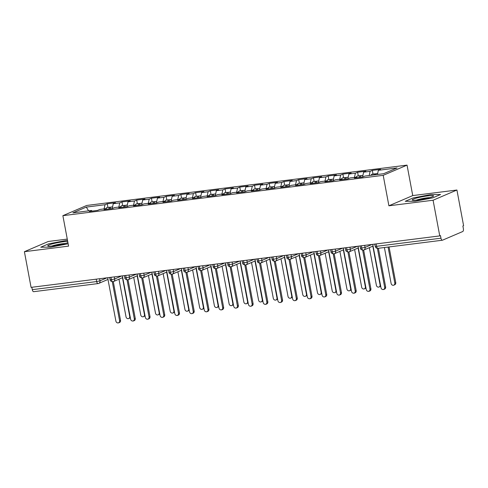 <?xml version="1.0" encoding="UTF-8"?>
<svg xmlns="http://www.w3.org/2000/svg" width="488" height="488" viewBox="0 0 488 488"><rect width="100%" height="100%" fill="white"/><g stroke="black" fill="none" stroke-linecap="round" stroke-linejoin="round"><path stroke-width="0.73" d="M456.927 190.021L412.744 195.584L388.899 205.796L433.082 200.232L456.927 190.021L463.6 225.7L462.88 226.005L463.368 228.616A2.501 1.141 82.8 0 1 462.74 231.519L442.512 240.181A2.501 1.141 82.8 0 1 442.366 240.224L377.974 248.331A2.501 1.141 82.8 0 0 378.115 248.294M67.265 239.089L48.239 241.487L24.4 251.698L31.073 287.371L439.761 235.905L433.082 200.232M407.041 165.121L86.724 205.46L62.879 215.672L383.202 175.332L407.041 165.121L412.744 195.584M107.25 203.77L105.011 204.728L86.303 207.083L72.871 212.841L91.573 210.487L89.334 211.444L97.582 210.407L99.82 209.444L106.299 208.632L104.06 209.59L112.307 208.547L114.546 207.589L121.03 206.772L118.785 207.736L127.032 206.692L129.277 205.735L135.756 204.917L133.517 205.881L141.764 204.838L144.003 203.88L150.481 203.063L148.242 204.027L156.489 202.984L158.728 202.026L165.212 201.209L162.968 202.172L171.215 201.129L173.46 200.171L179.938 199.354L177.699 200.318L185.946 199.275L188.185 198.317L194.663 197.5L192.424 198.464L200.672 197.42L202.91 196.463L209.389 195.645L207.15 196.609L215.397 195.566L217.636 194.608L224.12 193.791L221.881 194.755L230.129 193.712L232.367 192.754L238.846 191.936L236.607 192.894L244.854 191.857L247.093 190.899L253.571 190.082L251.332 191.04L259.579 190.003L261.818 189.045L268.302 188.228L266.064 189.185L274.311 188.148L276.55 187.191L283.028 186.373L280.789 187.331L289.036 186.294L291.275 185.336L297.753 184.519L295.514 185.477L303.762 184.44L306 183.482L312.485 182.664L310.246 183.622L318.493 182.585L320.732 181.627L327.21 180.81L324.971 181.768L333.219 180.731L335.457 179.773L341.935 178.956L339.697 179.913L347.944 178.876L350.183 177.919L356.667 177.101L354.428 178.059L362.675 177.022L364.914 176.064L383.617 173.71L397.055 167.951L378.346 170.306L380.591 169.348L372.344 170.391L370.099 171.349L363.621 172.166L365.86 171.203L357.613 172.246L355.374 173.203L348.896 174.021L351.134 173.057L342.887 174.1L340.648 175.058L334.164 175.875L336.409 174.911L328.162 175.954L325.917 176.912L319.439 177.73L321.677 176.766L313.43 177.809L311.191 178.767L304.713 179.584L306.952 178.62L298.705 179.663L296.466 180.621L289.988 181.438L292.227 180.475L283.979 181.518L281.741 182.475L275.256 183.293L277.495 182.329L269.248 183.372L267.009 184.33L260.531 185.147L262.77 184.183L254.523 185.226L252.284 186.184L245.806 187.002L248.044 186.038L239.797 187.081L237.558 188.039L231.074 188.856L233.313 187.898L225.066 188.935L222.827 189.893L216.349 190.71L218.587 189.753L210.34 190.79L208.101 191.747L201.623 192.565L203.862 191.607L195.615 192.644L193.376 193.602L186.892 194.419L189.131 193.461L180.883 194.499L178.645 195.456L172.166 196.274L174.405 195.316L166.158 196.353L163.919 197.311L157.441 198.128L159.68 197.17L151.433 198.207L149.194 199.165L142.709 199.982L144.948 199.025L136.701 200.062L134.462 201.019L127.984 201.837L130.223 200.879L121.976 201.916L119.737 202.874L113.259 203.691L115.497 202.734L107.25 203.77L107.939 207.461M113.259 203.691L112.209 208.565M119.737 202.874L118.84 207.052M91.573 210.487L92.055 211.103M127.984 201.837L126.935 206.711M134.462 201.019L133.566 205.198M106.299 208.632L106.781 209.248M142.709 199.982L141.66 204.85M149.194 199.165L148.291 203.344M121.03 206.772L121.506 207.394M157.441 198.128L156.392 202.996M163.919 197.311L163.016 201.489M135.756 204.917L136.237 205.539M172.166 196.274L171.117 201.141M178.645 195.456L177.748 199.635M150.481 203.063L150.963 203.685M186.892 194.419L185.843 199.287M193.376 193.602L192.473 197.78M165.212 201.209L165.688 201.825M201.623 192.565L200.574 197.433M208.101 191.747L207.199 195.926M179.938 199.354L180.42 199.97M216.349 190.71L215.299 195.578M222.827 189.893L221.93 194.071M194.663 197.5L195.145 198.116M231.074 188.856L230.025 193.724M237.558 188.039L236.656 192.211M209.389 195.645L209.87 196.261M245.806 187.002L244.756 191.869M252.284 186.184L251.381 190.357M224.12 193.791L224.596 194.407M260.531 185.147L259.482 190.015M267.009 184.33L266.113 188.502M238.846 191.936L239.327 192.553M275.256 183.293L274.207 188.161M281.741 182.475L280.838 186.648M253.571 190.082L254.053 190.698M289.988 181.438L288.939 186.306M296.466 180.621L295.563 184.793M268.302 188.228L268.778 188.844M304.713 179.584L303.664 184.452M311.191 178.767L310.295 182.939M283.028 186.373L283.51 186.989M319.439 177.73L318.389 182.597M325.917 176.912L325.02 181.085M297.753 184.519L298.235 185.135M334.164 175.875L333.115 180.743M340.648 175.058L339.746 179.23M312.485 182.664L312.96 183.281M348.896 174.021L347.846 178.889M355.374 173.203L354.477 177.376M327.21 180.81L327.692 181.426M363.621 172.166L362.572 177.034M370.099 171.349L369.202 175.521M341.935 178.956L342.417 179.572M376.126 243.921L376.577 246.312L440.969 238.205L440.481 235.594L439.761 235.905M440.969 238.205A2.501 1.141 82.8 0 0 442.366 240.224M378.346 170.306L377.45 174.484M356.667 177.101L357.143 177.717M33.825 291.647A2.501 1.141 -97.2 0 1 33.684 291.684A2.501 1.141 -97.2 0 1 32.287 289.665L31.836 287.273M388.899 205.796L383.202 175.332M24.4 251.698L68.582 246.129L62.879 215.672M405.241 201.312L415.111 201.251L432.783 197.847L440.585 194.505L430.715 194.566L413.043 197.976L405.241 201.312L413.043 197.976L430.715 194.566L440.585 194.505L432.783 197.847L415.111 201.251L405.241 201.312M50.612 247.148L68.143 243.774L50.612 247.148L40.742 247.215L50.612 247.148M48.538 243.872L40.742 247.215L48.538 243.872L66.209 240.468L48.538 243.872M67.521 240.462L66.209 240.468L67.521 240.462M86.303 207.083L88.578 210.859M105.011 204.728L104.109 208.907M372.344 170.391L373.033 174.076M364.676 245.36L365.067 247.434A2.501 2.208 66.8 0 1 363.316 250.155A2.501 1.141 -97.2 0 1 363.17 250.198A2.501 1.141 -97.2 0 1 361.773 248.179L361.327 245.781M372.088 244.427L365.067 247.434L360.473 248.166C360.315 249.124 361.212 249.801 363.151 250.198A2.501 1.141 -97.2 0 1 363.151 250.198A2.501 2.501 0 0 0 363.841 250.015L373.186 246.013M357.613 172.246L358.302 175.93M342.887 174.1L343.576 177.784M328.162 175.954L328.851 179.639M313.43 177.809L314.12 181.493M298.705 179.663L299.394 183.348M283.979 181.518L284.669 185.202M269.248 183.372L269.943 187.063M254.523 185.226L255.212 188.917M239.797 187.081L240.486 190.771M225.066 188.935L225.761 192.626M210.34 190.79L211.029 194.48M195.615 192.644L196.304 196.335M180.883 194.499L181.579 198.189M166.158 196.353L166.847 200.043M151.433 198.207L152.122 201.898M136.701 200.062L137.396 203.752M121.976 201.916L122.665 205.607M349.951 247.215L350.341 249.289A2.501 2.208 66.8 0 1 348.591 252.009A2.501 1.141 -97.2 0 1 348.444 252.052A2.501 1.141 -97.2 0 1 347.047 250.033L346.602 247.636M357.356 246.281L350.341 249.289L345.742 250.021C345.589 250.978 346.48 251.655 348.426 252.052A2.501 1.141 -97.2 0 1 348.426 252.052A2.501 2.501 0 0 0 349.115 251.869L358.46 247.867M335.225 249.069L335.61 251.143A2.501 2.208 66.8 0 1 333.859 253.864A2.501 1.141 -97.2 0 1 333.719 253.906A2.501 1.141 -97.2 0 1 333.694 253.906A2.501 1.141 -97.2 0 1 332.322 251.887L331.87 249.49M320.494 250.924L320.884 252.998A2.501 2.208 66.8 0 1 319.134 255.718A2.501 1.141 -97.2 0 1 318.987 255.761A2.501 1.141 -97.2 0 1 318.969 255.761A2.501 1.141 -97.2 0 1 317.59 253.742L317.145 251.344M305.769 252.778L306.159 254.852A2.501 2.208 66.8 0 1 304.408 257.572A2.501 1.141 -97.2 0 1 304.262 257.615A2.501 1.141 -97.2 0 1 304.244 257.615A2.501 1.141 -97.2 0 1 302.865 255.596L302.42 253.199M291.043 254.632L291.428 256.706A2.501 2.208 66.8 0 1 289.677 259.427A2.501 1.141 -97.2 0 1 289.536 259.47A2.501 1.141 -97.2 0 1 289.512 259.47A2.501 1.141 -97.2 0 1 288.14 257.45L287.688 255.053M276.318 256.487L276.702 258.561A2.501 2.208 66.8 0 1 274.951 261.281A2.501 1.141 -97.2 0 1 274.805 261.324A2.501 1.141 -97.2 0 1 274.787 261.324A2.501 1.141 -97.2 0 1 273.408 259.305L272.963 256.914M261.586 258.341L261.977 260.415A2.501 2.208 66.8 0 1 260.226 263.136A2.501 1.141 -97.2 0 1 260.08 263.178A2.501 1.141 -97.2 0 1 258.683 261.159L258.237 258.768M268.992 257.408L261.977 260.415L257.377 261.147C257.225 262.111 258.115 262.788 260.061 263.178A2.501 1.141 -97.2 0 1 260.061 263.178A2.501 2.501 0 0 0 260.751 262.995L270.096 258.994M246.861 260.195L247.245 262.269A2.501 2.208 66.8 0 1 245.494 264.99A2.501 1.141 -97.2 0 1 245.354 265.033A2.501 1.141 -97.2 0 1 243.957 263.014L243.506 260.623M254.266 259.262L247.245 262.269L242.652 263.001C242.499 263.965 243.39 264.642 245.33 265.033A2.501 1.141 -97.2 0 1 245.33 265.033A2.501 2.501 0 0 0 246.025 264.85L255.364 260.848M232.136 262.05L232.52 264.124A2.501 2.208 66.8 0 1 230.769 266.844A2.501 1.141 -97.2 0 1 230.623 266.887A2.501 1.141 -97.2 0 1 229.226 264.868L228.78 262.477M239.541 261.117L232.52 264.124L227.926 264.856C227.768 265.82 228.665 266.497 230.604 266.887A2.501 1.141 -97.2 0 1 230.604 266.887A2.501 2.501 0 0 0 231.3 266.704L240.639 262.703M217.404 263.904L217.794 265.978A2.501 2.208 66.8 0 1 216.044 268.699A2.501 1.141 -97.2 0 1 215.897 268.742A2.501 1.141 -97.2 0 1 215.879 268.742A2.501 1.141 -97.2 0 1 214.5 266.722L214.055 264.331M202.679 265.759L203.069 267.833A2.501 2.208 66.8 0 1 201.312 270.553A2.501 1.141 -97.2 0 1 201.172 270.596A2.501 1.141 -97.2 0 1 201.148 270.596A2.501 1.141 -97.2 0 1 199.775 268.577L199.324 266.186M187.953 267.613L188.338 269.687A2.501 2.208 66.8 0 1 186.587 272.408A2.501 1.141 -97.2 0 1 186.44 272.45A2.501 1.141 -97.2 0 1 186.422 272.45A2.501 1.141 -97.2 0 1 185.044 270.431L184.598 268.04M173.222 269.467L173.612 271.541A2.501 2.208 66.8 0 1 171.861 274.268A2.501 1.141 -97.2 0 1 171.715 274.305A2.501 1.141 -97.2 0 1 171.697 274.305A2.501 1.141 -97.2 0 1 170.318 272.286L169.873 269.894M158.496 271.328L158.887 273.396A2.501 2.208 66.8 0 1 157.13 276.123A2.501 1.141 -97.2 0 1 156.99 276.159A2.501 1.141 -97.2 0 1 156.965 276.159A2.501 1.141 -97.2 0 1 155.593 274.14L155.141 271.749M143.771 273.182L144.155 275.25A2.501 2.208 66.8 0 1 142.404 277.977A2.501 1.141 -97.2 0 1 142.258 278.014A2.501 1.141 -97.2 0 1 140.861 275.994L140.416 273.603M151.176 272.249L144.155 275.25L139.562 275.982C139.403 276.946 140.3 277.623 142.24 278.014A2.501 1.141 -97.2 0 1 142.24 278.014A2.501 2.501 0 0 0 142.935 277.831L152.274 273.829M129.039 275.037L129.43 277.105A2.501 2.208 66.8 0 1 127.679 279.831A2.501 1.141 -97.2 0 1 127.533 279.868A2.501 1.141 -97.2 0 1 126.136 277.849L125.691 275.458M136.451 274.103L129.43 277.105L124.83 277.837C124.678 278.8 125.569 279.478 127.514 279.868A2.501 1.141 -97.2 0 1 127.514 279.868A2.501 2.501 0 0 0 128.204 279.685L137.549 275.683M114.314 276.891L114.704 278.959A2.501 2.208 66.8 0 1 112.948 281.686A2.501 1.141 -97.2 0 1 112.807 281.722A2.501 1.141 -97.2 0 1 112.789 281.722A2.501 1.141 -97.2 0 1 111.41 279.703L110.959 277.312M372.734 244.348L381.006 287.81A2.086 1.842 -113.2 0 0 384.69 287.347L385.63 286.944A2.086 1.842 66.8 0 1 384.611 289.091L383.672 289.494M378.395 248.276L385.63 286.944M377.389 248.337L384.69 287.347M374.186 174.893A3.337 1.525 -97.2 0 1 374.93 173.868A3.337 1.525 -97.2 0 1 375.126 173.813L372.033 174.204A3.337 1.525 82.8 0 0 371.838 174.259A3.337 1.525 82.8 0 0 371.094 175.284M375.126 173.813A3.337 1.525 -97.2 0 1 375.748 174.002M375.363 174.747A3.337 1.525 -97.2 0 1 376.108 173.716A3.337 1.525 -97.2 0 1 376.303 173.667L377.663 173.496M394.804 283.016L395.744 282.613A2.086 1.842 66.8 0 1 394.725 284.76L393.785 285.163A2.086 1.842 -113.2 0 0 394.804 283.016L388.076 247.062M384.391 247.526L391.12 283.479A2.086 1.842 -113.2 0 0 393.785 285.163M395.744 282.613L389.064 246.934M358.009 246.202L366.281 289.665A2.086 1.842 -113.2 0 0 369.959 289.201L370.898 288.798A2.086 1.842 66.8 0 1 369.88 290.946L368.94 291.348M363.658 250.082L370.898 288.798M362.663 250.191L369.959 289.201M343.284 248.056L351.555 291.519A2.086 1.842 -113.2 0 0 355.233 291.055L356.173 290.653A2.086 1.842 66.8 0 1 355.154 292.8L354.215 293.203M348.926 251.936L356.173 290.653M347.932 252.046L355.233 291.055M328.552 249.911L336.824 293.373A2.086 1.842 -113.2 0 0 340.508 292.91L341.447 292.507A2.086 1.842 66.8 0 1 340.429 294.654L339.489 295.057M334.201 253.791L341.447 292.507M333.206 253.9L340.508 292.91M313.827 251.765L322.098 295.228A2.086 1.842 -113.2 0 0 325.783 294.764L326.716 294.362A2.086 1.842 66.8 0 1 325.697 296.509L324.758 296.911M319.475 255.651L326.716 294.362M318.481 255.755L325.783 294.764M359.302 177.449A3.337 1.525 -97.2 0 1 360.205 175.723A3.337 1.525 -97.2 0 1 360.394 175.668L357.301 176.058A3.337 1.525 82.8 0 0 357.112 176.113A3.337 1.525 82.8 0 0 356.362 177.138M360.394 175.668A3.337 1.525 -97.2 0 1 361.016 175.857M360.48 177.296A3.337 1.525 -97.2 0 1 361.382 175.576A3.337 1.525 -97.2 0 1 361.577 175.521L362.938 175.351M380.683 286.066A2.086 1.842 66.8 0 1 379.993 286.615L379.054 287.017A2.086 1.842 -113.2 0 0 380.073 284.87L372.832 246.166M369.343 247.66L376.394 285.334A2.086 1.842 -113.2 0 0 379.054 287.017M344.577 179.303A3.337 1.525 -97.2 0 1 345.474 177.577A3.337 1.525 -97.2 0 1 345.669 177.522L342.576 177.913A3.337 1.525 82.8 0 0 342.381 177.968A3.337 1.525 82.8 0 0 341.637 178.992M345.669 177.522A3.337 1.525 -97.2 0 1 346.291 177.711M345.754 179.151A3.337 1.525 -97.2 0 1 346.657 177.431A3.337 1.525 -97.2 0 1 346.846 177.376L348.206 177.205M365.951 287.92A2.086 1.842 66.8 0 1 365.268 288.469L364.329 288.872A2.086 1.842 -113.2 0 0 365.347 286.724L358.107 248.02M354.617 249.514L361.669 287.188A2.086 1.842 -113.2 0 0 364.329 288.872M329.845 181.158A3.337 1.525 -97.2 0 1 330.748 179.431A3.337 1.525 -97.2 0 1 330.943 179.377L327.851 179.767A3.337 1.525 82.8 0 0 327.655 179.822A3.337 1.525 82.8 0 0 326.911 180.847M330.943 179.377A3.337 1.525 -97.2 0 1 331.565 179.566M331.023 181.005A3.337 1.525 -97.2 0 1 331.925 179.285A3.337 1.525 -97.2 0 1 332.121 179.23L333.481 179.059M351.226 289.774A2.086 1.842 66.8 0 1 350.543 290.323L349.603 290.726A2.086 1.842 -113.2 0 0 350.622 288.579L343.375 249.874M339.886 251.369L346.938 289.042A2.086 1.842 -113.2 0 0 349.603 290.726M315.12 183.012A3.337 1.525 -97.2 0 1 316.023 181.286A3.337 1.525 -97.2 0 1 316.212 181.231L313.119 181.621A3.337 1.525 82.8 0 0 312.93 181.676A3.337 1.525 82.8 0 0 312.18 182.701M316.212 181.231A3.337 1.525 -97.2 0 1 316.834 181.42M316.297 182.86A3.337 1.525 -97.2 0 1 317.2 181.139A3.337 1.525 -97.2 0 1 317.395 181.085L318.755 180.914M336.5 291.629A2.086 1.842 66.8 0 1 335.811 292.178L334.872 292.58A2.086 1.842 -113.2 0 0 335.897 290.433L328.65 251.729M325.16 253.223L332.212 290.897A2.086 1.842 -113.2 0 0 334.872 292.58M418.216 199.921A10.846 1.25 -10.6 0 0 433.399 196.2A10.846 1.25 -10.6 0 0 427.61 195.895A10.846 1.25 -10.6 0 0 416.295 198.128A10.846 1.25 -10.6 0 0 412.519 200.111A10.846 1.25 -10.6 0 0 418.216 199.921M429.763 197.622A8.211 0.952 -10.6 0 0 426.744 197.872A8.211 0.952 -10.6 0 0 416.416 200.117M67.71 241.469A10.846 1.25 -10.6 0 0 63.105 241.798A10.846 1.25 -10.6 0 0 51.795 244.03A10.846 1.25 -10.6 0 0 48.013 246.013A10.846 1.25 -10.6 0 0 53.717 245.818A10.846 1.25 -10.6 0 0 67.923 242.627M65.264 243.518A8.211 0.952 -10.6 0 0 62.244 243.774A8.211 0.952 -10.6 0 0 51.917 246.019M299.101 253.62L307.373 297.082A2.086 1.842 -113.2 0 0 311.051 296.619L311.991 296.216A2.086 1.842 66.8 0 1 310.972 298.363L310.032 298.766M304.744 257.505L311.991 296.216M303.75 257.609L311.051 296.619M300.394 184.867A3.337 1.525 -97.2 0 1 301.291 183.14A3.337 1.525 -97.2 0 1 301.486 183.085L298.394 183.476A3.337 1.525 82.8 0 0 298.199 183.531A3.337 1.525 82.8 0 0 297.454 184.555M301.486 183.085A3.337 1.525 -97.2 0 1 302.109 183.274M301.572 184.714A3.337 1.525 -97.2 0 1 302.475 182.994A3.337 1.525 -97.2 0 1 302.664 182.939L304.024 182.768M321.769 293.483A2.086 1.842 66.8 0 1 321.086 294.032L320.146 294.435A2.086 1.842 -113.2 0 0 321.165 292.288L313.924 253.583M310.435 255.078L317.487 292.751A2.086 1.842 -113.2 0 0 320.146 294.435M284.37 255.474L292.641 298.937A2.086 1.842 -113.2 0 0 296.326 298.473L297.265 298.07A2.086 1.842 66.8 0 1 296.246 300.218L295.307 300.62M290.018 259.36L297.265 298.07M289.024 259.464L296.326 298.473M269.644 257.329L277.916 300.791A2.086 1.842 -113.2 0 0 281.6 300.327L282.54 299.925A2.086 1.842 66.8 0 1 281.515 302.072L280.576 302.475M275.293 261.214L282.54 299.925M274.299 261.318L281.6 300.327M254.919 259.183L263.191 302.645A2.086 1.842 -113.2 0 0 266.869 302.182L267.808 301.779A2.086 1.842 66.8 0 1 266.79 303.926L265.85 304.329M260.561 263.069L267.808 301.779M259.573 263.172L266.869 302.182M285.663 186.721A3.337 1.525 -97.2 0 1 286.566 184.995A3.337 1.525 -97.2 0 1 286.761 184.94L283.668 185.33A3.337 1.525 82.8 0 0 283.473 185.385A3.337 1.525 82.8 0 0 282.729 186.41M286.761 184.94A3.337 1.525 -97.2 0 1 287.383 185.129M286.84 186.569A3.337 1.525 -97.2 0 1 287.743 184.848A3.337 1.525 -97.2 0 1 287.938 184.793L289.299 184.623M307.043 295.338A2.086 1.842 66.8 0 1 306.36 295.887L305.421 296.289A2.086 1.842 -113.2 0 0 306.44 294.142L299.193 255.438M295.704 256.932L302.755 294.606A2.086 1.842 -113.2 0 0 305.421 296.289M270.938 188.575A3.337 1.525 -97.2 0 1 271.84 186.849A3.337 1.525 -97.2 0 1 272.029 186.794L268.937 187.185A3.337 1.525 82.8 0 0 268.748 187.239A3.337 1.525 82.8 0 0 267.997 188.264M272.029 186.794A3.337 1.525 -97.2 0 1 272.652 186.983M272.115 188.423A3.337 1.525 -97.2 0 1 273.018 186.703A3.337 1.525 -97.2 0 1 273.213 186.648L274.573 186.477M292.318 297.192A2.086 1.842 66.8 0 1 291.629 297.741L290.689 298.144A2.086 1.842 -113.2 0 0 291.714 295.996L284.467 257.292M280.978 258.786L288.03 296.46A2.086 1.842 -113.2 0 0 290.689 298.144M256.212 190.43A3.337 1.525 -97.2 0 1 257.115 188.704A3.337 1.525 -97.2 0 1 257.304 188.649L254.211 189.039A3.337 1.525 82.8 0 0 254.022 189.094A3.337 1.525 82.8 0 0 253.272 190.119M257.304 188.649A3.337 1.525 -97.2 0 1 257.926 188.838M257.389 190.277A3.337 1.525 -97.2 0 1 258.292 188.557A3.337 1.525 -97.2 0 1 258.481 188.502L259.842 188.331M277.593 299.046A2.086 1.842 66.8 0 1 276.903 299.595L275.964 299.998A2.086 1.842 -113.2 0 0 276.983 297.851L269.742 259.146M266.253 260.641L273.304 298.314A2.086 1.842 -113.2 0 0 275.964 299.998M240.188 261.037L248.459 304.5A2.086 1.842 -113.2 0 0 252.144 304.036L253.083 303.634A2.086 1.842 66.8 0 1 252.064 305.781L251.125 306.183M245.836 264.923L253.083 303.634M244.842 265.027L252.144 304.036M241.481 192.284A3.337 1.525 -97.2 0 1 242.383 190.558A3.337 1.525 -97.2 0 1 242.579 190.503L239.486 190.893A3.337 1.525 82.8 0 0 239.291 190.948A3.337 1.525 82.8 0 0 238.547 191.973M242.579 190.503A3.337 1.525 -97.2 0 1 243.201 190.692M242.658 192.138A3.337 1.525 -97.2 0 1 243.561 190.411A3.337 1.525 -97.2 0 1 243.756 190.357L245.116 190.186M262.861 300.901A2.086 1.842 66.8 0 1 262.178 301.45L261.239 301.852A2.086 1.842 -113.2 0 0 262.257 299.705L255.011 261.001M251.521 262.495L258.573 300.169A2.086 1.842 -113.2 0 0 261.239 301.852M225.462 262.892L233.734 306.354A2.086 1.842 -113.2 0 0 237.418 305.891L238.357 305.488A2.086 1.842 66.8 0 1 237.333 307.635L236.393 308.038M231.111 266.777L238.357 305.488M230.116 266.881L237.418 305.891M226.755 194.139A3.337 1.525 -97.2 0 1 227.658 192.412A3.337 1.525 -97.2 0 1 227.847 192.357L224.754 192.748A3.337 1.525 82.8 0 0 224.565 192.803A3.337 1.525 82.8 0 0 223.815 193.834M227.847 192.357A3.337 1.525 -97.2 0 1 228.469 192.546M227.933 193.992A3.337 1.525 -97.2 0 1 228.835 192.266A3.337 1.525 -97.2 0 1 229.031 192.211L230.391 192.04M248.136 302.755A2.086 1.842 66.8 0 1 247.446 303.304L246.507 303.707A2.086 1.842 -113.2 0 0 247.532 301.56L240.285 262.855M236.796 264.35L243.847 302.023A2.086 1.842 -113.2 0 0 246.507 303.707M210.737 264.746L219.008 308.209A2.086 1.842 -113.2 0 0 222.687 307.745L223.626 307.342A2.086 1.842 66.8 0 1 222.607 309.49L221.668 309.892M216.385 268.632L223.626 307.342M215.391 268.736L222.687 307.745M212.03 195.993A3.337 1.525 -97.2 0 1 212.933 194.267A3.337 1.525 -97.2 0 1 213.122 194.212L210.029 194.602A3.337 1.525 82.8 0 0 209.84 194.657A3.337 1.525 82.8 0 0 209.09 195.688M213.122 194.212A3.337 1.525 -97.2 0 1 213.744 194.401M213.207 195.847A3.337 1.525 -97.2 0 1 214.11 194.12A3.337 1.525 -97.2 0 1 214.299 194.065L215.659 193.895M233.41 304.61A2.086 1.842 66.8 0 1 232.721 305.159L231.782 305.561A2.086 1.842 -113.2 0 0 232.8 303.414L225.56 264.709M222.071 266.204L229.122 303.878A2.086 1.842 -113.2 0 0 231.782 305.561M196.011 266.601L204.277 310.063A2.086 1.842 -113.2 0 0 207.961 309.599L208.901 309.197A2.086 1.842 66.8 0 1 207.882 311.35L206.942 311.747M201.654 270.486L208.901 309.197M200.659 270.59L207.961 309.599M197.298 197.847A3.337 1.525 -97.2 0 1 198.201 196.121A3.337 1.525 -97.2 0 1 198.396 196.066L195.304 196.457A3.337 1.525 82.8 0 0 195.109 196.511A3.337 1.525 82.8 0 0 194.364 197.542M198.396 196.066A3.337 1.525 -97.2 0 1 199.019 196.255M198.476 197.701A3.337 1.525 -97.2 0 1 199.379 195.975A3.337 1.525 -97.2 0 1 199.574 195.92L200.934 195.749M218.679 306.47A2.086 1.842 66.8 0 1 217.996 307.013L217.056 307.416A2.086 1.842 -113.2 0 0 218.075 305.268L210.828 266.564M207.345 268.058L214.391 305.732A2.086 1.842 -113.2 0 0 217.056 307.416M181.28 268.455L189.551 311.917A2.086 1.842 -113.2 0 0 193.236 311.454L194.175 311.051A2.086 1.842 66.8 0 1 193.15 313.204L192.211 313.601M186.928 272.341L194.175 311.051M185.934 272.444L193.236 311.454M182.573 199.702A3.337 1.525 -97.2 0 1 183.476 197.976A3.337 1.525 -97.2 0 1 183.671 197.921L180.578 198.311A3.337 1.525 82.8 0 0 180.383 198.366A3.337 1.525 82.8 0 0 179.633 199.397M183.671 197.921A3.337 1.525 -97.2 0 1 184.287 198.11M183.75 199.555A3.337 1.525 -97.2 0 1 184.653 197.829A3.337 1.525 -97.2 0 1 184.848 197.774L186.209 197.603M203.954 308.325A2.086 1.842 66.8 0 1 203.264 308.874L202.325 309.27A2.086 1.842 -113.2 0 0 203.35 307.123L196.103 268.418M192.614 269.913L199.665 307.586A2.086 1.842 -113.2 0 0 202.325 309.27M166.554 270.309L174.826 313.772A2.086 1.842 -113.2 0 0 178.504 313.308L179.444 312.906A2.086 1.842 66.8 0 1 178.425 315.059L177.486 315.455M172.203 274.195L179.444 312.906M171.209 274.305L178.504 313.308M167.848 201.556A3.337 1.525 -97.2 0 1 168.75 199.83A3.337 1.525 -97.2 0 1 168.939 199.781L165.847 200.165A3.337 1.525 82.8 0 0 165.658 200.22A3.337 1.525 82.8 0 0 164.907 201.251M168.939 199.781A3.337 1.525 -97.2 0 1 169.562 199.964M169.025 201.41A3.337 1.525 -97.2 0 1 169.928 199.684A3.337 1.525 -97.2 0 1 170.117 199.629L171.477 199.458M189.228 310.179A2.086 1.842 66.8 0 1 188.539 310.728L187.599 311.124A2.086 1.842 -113.2 0 0 188.618 308.977L181.377 270.273M177.888 271.767L184.94 309.441A2.086 1.842 -113.2 0 0 187.599 311.124M151.829 272.164L160.094 315.626A2.086 1.842 -113.2 0 0 163.779 315.163L164.718 314.76A2.086 1.842 66.8 0 1 163.7 316.913L162.76 317.316M157.471 276.049L164.718 314.76M156.477 276.159L163.779 315.163M153.116 203.411A3.337 1.525 -97.2 0 1 154.019 201.684A3.337 1.525 -97.2 0 1 154.214 201.636L151.121 202.02A3.337 1.525 82.8 0 0 150.926 202.075A3.337 1.525 82.8 0 0 150.182 203.106M154.214 201.636A3.337 1.525 -97.2 0 1 154.836 201.819M154.299 203.264A3.337 1.525 -97.2 0 1 155.196 201.538A3.337 1.525 -97.2 0 1 155.391 201.483L156.752 201.312M174.497 312.033A2.086 1.842 66.8 0 1 173.813 312.582L172.874 312.979A2.086 1.842 -113.2 0 0 173.893 310.832L166.652 272.127M163.163 273.622L170.208 311.295A2.086 1.842 -113.2 0 0 172.874 312.979M137.097 274.018L145.369 317.481A2.086 1.842 -113.2 0 0 149.053 317.017L149.993 316.614A2.086 1.842 66.8 0 1 148.968 318.768L148.029 319.17M142.746 277.904L149.993 316.614M141.752 278.014L149.053 317.017M138.391 205.265A3.337 1.525 -97.2 0 1 139.293 203.539A3.337 1.525 -97.2 0 1 139.489 203.49L136.396 203.874A3.337 1.525 82.8 0 0 136.201 203.929A3.337 1.525 82.8 0 0 135.457 204.96M139.489 203.49A3.337 1.525 -97.2 0 1 140.111 203.673M139.568 205.119A3.337 1.525 -97.2 0 1 140.471 203.392A3.337 1.525 -97.2 0 1 140.666 203.337L142.026 203.167M159.771 313.888A2.086 1.842 66.8 0 1 159.082 314.437L158.142 314.839A2.086 1.842 -113.2 0 0 159.167 312.686L151.921 273.981M148.431 275.476L155.483 313.15A2.086 1.842 -113.2 0 0 158.142 314.839M122.372 275.873L130.644 319.335A2.086 1.842 -113.2 0 0 134.322 318.871L135.261 318.469A2.086 1.842 66.8 0 1 134.243 320.622L133.303 321.025M128.021 279.758L135.261 318.469M127.026 279.868L134.322 318.871M123.665 207.119A3.337 1.525 -97.2 0 1 124.568 205.393A3.337 1.525 -97.2 0 1 124.757 205.344L121.664 205.729A3.337 1.525 82.8 0 0 121.475 205.784A3.337 1.525 82.8 0 0 120.725 206.814M124.757 205.344A3.337 1.525 -97.2 0 1 125.379 205.527M124.843 206.973A3.337 1.525 -97.2 0 1 125.745 205.247A3.337 1.525 -97.2 0 1 125.934 205.192L127.301 205.021M145.046 315.742A2.086 1.842 66.8 0 1 144.357 316.291L143.417 316.694A2.086 1.842 -113.2 0 0 144.436 314.54L137.195 275.836M133.706 277.33L140.757 315.004A2.086 1.842 -113.2 0 0 143.417 316.694M107.647 277.727L115.912 321.189A2.086 1.842 -113.2 0 0 119.597 320.726L120.536 320.323A2.086 1.842 66.8 0 1 119.517 322.476L118.578 322.879M113.289 281.613L120.536 320.323M112.295 281.722L119.597 320.726M108.934 208.974A3.337 1.525 -97.2 0 1 109.837 207.248A3.337 1.525 -97.2 0 1 110.032 207.199L106.939 207.583A3.337 1.525 82.8 0 0 106.744 207.638A3.337 1.525 82.8 0 0 106 208.669M110.032 207.199A3.337 1.525 -97.2 0 1 110.654 207.382M110.117 208.827A3.337 1.525 -97.2 0 1 111.014 207.101A3.337 1.525 -97.2 0 1 111.209 207.046L112.569 206.875M130.314 317.596A2.086 1.842 66.8 0 1 129.631 318.145L128.692 318.548A2.086 1.842 -113.2 0 0 129.71 316.395L122.47 277.69M118.981 279.185L126.026 316.858A2.086 1.842 -113.2 0 0 128.692 318.548M376.577 246.312A2.501 1.141 82.8 0 0 377.974 248.331A2.501 2.501 0 0 1 375.199 246.312L376.577 246.312M32.287 289.665L96.685 281.558L96.234 279.166M99.589 278.746L99.973 280.814A2.501 2.208 66.8 0 1 98.222 283.54A2.501 1.141 -97.2 0 1 98.076 283.577A2.501 1.141 -97.2 0 1 96.685 281.558L99.973 280.814L106.994 277.812M330.602 249.655L331.016 251.875L332.322 251.887L335.61 251.143L342.631 248.136M315.876 251.509L316.291 253.73L317.59 253.742L320.884 252.998L327.905 249.99M301.145 253.364L301.56 255.584L302.865 255.596L306.159 254.852L313.174 251.845M286.419 255.218L286.834 257.438L288.14 257.45L291.428 256.706L298.449 253.699M271.694 257.072L272.109 259.293L273.408 259.305L276.702 258.561L283.723 255.553M212.78 264.49L213.195 266.71L214.5 266.722L217.794 265.978L224.809 262.977M198.055 266.344L198.47 268.565L199.775 268.577L203.069 267.833L210.084 264.832M183.329 268.199L183.744 270.419L185.044 270.431L188.338 269.687L195.359 266.686M168.598 270.053L169.013 272.274L170.318 272.286L173.612 271.541L180.627 268.54M153.873 271.907L154.287 274.128L155.593 274.14L158.887 273.396L165.902 270.395M109.69 277.471L110.105 279.691L111.41 279.703L114.704 278.959L121.719 275.958M380.073 284.87L380.426 284.717M365.347 286.724L365.701 286.572M350.622 288.579L350.976 288.426M335.897 290.433L336.244 290.281M321.165 292.288L321.519 292.135M306.44 294.142L306.793 293.989M291.714 295.996L292.062 295.844M276.983 297.851L277.337 297.698M262.257 299.705L262.611 299.553M247.532 301.56L247.886 301.407M232.8 303.414L233.154 303.261M218.075 305.268L218.429 305.116M203.35 307.123L203.703 306.97M188.618 308.977L188.972 308.825M173.893 310.832L174.246 310.679M159.167 312.686L159.521 312.534M144.436 314.54L144.79 314.388M129.71 316.395L130.064 316.242M108.092 279.392L98.753 283.394A2.501 2.501 0 0 1 98.076 283.577L33.684 291.684M374.784 244.091L375.199 246.312M360.473 248.166L360.053 245.946M333.719 253.906A2.501 2.501 0 0 0 334.39 253.723L343.729 249.722M345.742 250.021L345.327 247.8M318.987 255.761A2.501 2.501 0 0 0 319.658 255.578L329.004 251.576M331.016 251.875C330.864 252.833 331.755 253.516 333.694 253.906M304.262 257.615A2.501 2.501 0 0 0 304.933 257.432L314.278 253.431M316.291 253.73C316.132 254.687 317.029 255.37 318.969 255.761M289.536 259.47A2.501 2.501 0 0 0 290.207 259.287L299.547 255.285M301.56 255.584C301.407 256.542 302.298 257.225 304.244 257.615M274.805 261.324A2.501 2.501 0 0 0 275.482 261.141L284.821 257.139M286.834 257.438C286.682 258.396 287.572 259.079 289.512 259.47M272.109 259.293C271.95 260.25 272.847 260.934 274.787 261.324M257.377 261.147L256.962 258.927M242.652 263.001L242.237 260.781M215.897 268.742A2.501 2.501 0 0 0 216.568 268.559L225.913 264.557M227.926 264.856L227.512 262.635M201.172 270.596A2.501 2.501 0 0 0 201.843 270.413L211.182 266.411M213.195 266.71C213.042 267.674 213.933 268.351 215.879 268.742M186.44 272.45A2.501 2.501 0 0 0 187.118 272.267L196.457 268.266M198.47 268.565C198.317 269.529 199.208 270.206 201.148 270.596M171.715 274.305A2.501 2.501 0 0 0 172.386 274.122L181.731 270.12M183.744 270.419C183.586 271.383 184.482 272.06 186.422 272.45M156.99 276.159A2.501 2.501 0 0 0 157.661 275.976L167 271.975M169.013 272.274C168.86 273.237 169.751 273.914 171.697 274.305M154.287 274.128C154.135 275.092 155.025 275.769 156.965 276.159M139.562 275.982L139.147 273.762M112.807 281.722A2.501 2.501 0 0 0 113.478 281.539L122.817 277.538M124.83 277.837L124.416 275.616M110.105 279.691C109.953 280.655 110.843 281.332 112.789 281.722"/></g></svg>

